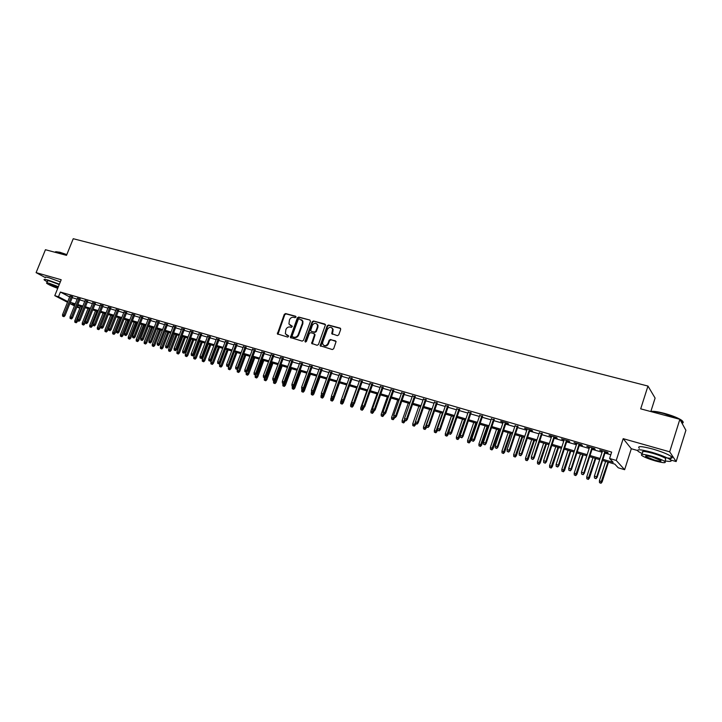 <?xml version="1.0" encoding="UTF-8"?>
<svg xmlns="http://www.w3.org/2000/svg" width="722" height="722" viewBox="0 0 722 722"><rect width="100%" height="100%" fill="white"/><g stroke="black" fill="none" stroke-linecap="round" stroke-linejoin="round"><path stroke-width="1.08" d="M295.948 317.12L295.56 316.218L285.605 313.556L284.287 314.35L277.365 333.898L287.825 337.12L288.746 335.983L285.343 333.79L285.894 329.548C286.824 327.571 288.24 326.732 290.136 327.03L291.426 327.382L292.356 326.272L288.908 323.998L289.486 319.855C290.415 317.888 291.823 317.039 293.719 317.328L295.018 317.68L295.948 317.12M337.354 335.658L338.735 334.855L340.694 329.449L340.098 328.113L328.528 325.026L327.165 325.83L320.153 345.721L332.31 349.538L333.69 348.744L336.109 341.524L330.505 339.484L329.133 340.288L327.959 343.519C326.082 346.244 324.313 346.407 322.653 344.015L322.734 342.075L327.337 329.458C329.295 326.687 331.073 326.561 332.68 329.088L331.759 333.645L337.354 335.658M679.862 419.32L685.9 430.294L676.144 461.566L669.682 451.819L679.862 419.32L640.694 408.851L647.968 386.062L73.238 238.72L66.514 255.353L45.441 249.722L36.1 272.636L61.199 279.739L54.773 295.659L58.491 296.751L60.386 292.049L611.651 452.098L609.603 458.488L616.227 460.437L624.629 469.688L618.231 467.793L614.81 464.111L602.572 460.492M669.682 451.819L623.194 438.669L616.227 460.437M310.469 321.353L309.9 320.054L298.691 317.057L297.365 317.842L290.406 337.508L302.157 341.118L303.502 340.333L310.469 321.353M313.492 321.01L325.505 324.683L318.474 344.502L317.111 345.296L311.642 343.374L314.494 334.864L313.917 333.537L310.695 332.652L309.35 333.447L306.399 341.488L305.045 341.668L305.054 341.118L312.148 321.804L313.492 321.01L324.882 324.052M36.1 272.636L44.963 277.401M72.471 297.004L69.926 296.264M79.998 299.197L77.444 298.457M87.588 301.408L85.025 300.659M95.25 303.637L92.678 302.888M102.975 305.893L100.403 305.144M110.782 308.159L108.201 307.41M118.652 310.451L116.061 309.702M126.594 312.77L124.004 312.012M134.617 315.099L132.018 314.341M142.703 317.454L140.104 316.696M150.871 319.837L148.263 319.079M159.12 322.238L156.503 321.47M167.441 324.656L164.815 323.898M175.843 327.102L173.208 326.344M184.327 329.575L181.682 328.808M192.882 332.066L190.238 331.299M201.528 334.584L198.875 333.817M210.255 337.129L207.602 336.353M219.073 339.692L216.401 338.916M227.962 342.282L225.3 341.506M236.951 344.899L234.28 344.123M246.022 347.544L243.341 346.759M255.191 350.215L252.501 349.43M264.442 352.905L261.752 352.119M273.791 355.63L271.093 354.845M283.232 358.374L280.524 357.589M292.771 361.153L290.054 360.359M302.401 363.96L299.675 363.166M312.13 366.794L309.404 366M321.958 369.655L319.232 368.861M331.894 372.543L329.151 371.749M341.93 375.467L339.178 374.664M352.065 378.418L349.313 377.615M362.309 381.406L359.556 380.602M372.66 384.42L369.899 383.617M383.129 387.461L380.359 386.658M393.698 390.539L390.927 389.736M404.383 393.652L401.603 392.84M415.186 396.802L412.397 395.99M426.106 399.979L423.309 399.167M437.144 403.192L434.337 402.38M448.299 406.441L445.492 405.62M459.58 409.726L456.764 408.905M470.979 413.047L468.163 412.226M482.513 416.404L479.679 415.583M494.164 419.798L491.339 418.977M505.96 423.227L508.586 423.995L507.756 423.291L500.635 421.215L503.117 422.406M517.882 426.702L515.039 425.872M529.939 430.213L532.61 430.989L531.834 430.294L524.56 428.182L527.087 429.382M542.132 433.76L539.28 432.929M554.469 437.351L557.194 438.146L556.472 437.469L549.027 435.294L551.608 436.521M566.941 440.989L569.703 441.792L569.008 441.115L561.472 438.922L564.081 440.149M579.567 444.662L582.347 445.474L581.688 444.797L574.062 442.586L576.697 443.831M592.338 448.38L595.145 449.201L594.513 448.533L586.796 446.286L589.459 447.541M60.386 292.049L69.646 296.95M72.2 297.69L77.164 299.143M79.718 299.883L84.754 301.354M87.308 302.103L92.407 303.583M94.97 304.332L100.123 305.839M102.704 306.588L107.921 308.113M110.502 308.863L115.791 310.406M118.372 311.155L123.724 312.716M126.314 313.474L131.738 315.054M134.337 315.812L139.824 317.418M142.424 318.176L147.983 319.792M150.591 320.559L156.223 322.192M158.84 322.96L164.535 324.62M167.161 325.387L172.928 327.066M175.563 327.833L181.403 329.539M184.038 330.306L189.958 332.039M192.603 332.806L198.595 334.557M201.248 335.324L207.313 337.102M209.976 337.869L216.122 339.665M218.784 340.441L225.011 342.255M227.683 343.04L233.991 344.881M236.672 345.657L243.061 347.526M245.742 348.302L252.213 350.188M254.902 350.973L261.463 352.887M264.162 353.672L270.804 355.612M273.503 356.397L280.235 358.365M282.943 359.15L289.766 361.144M292.482 361.939L299.395 363.951M302.112 364.745L309.115 366.785M311.841 367.579L318.943 369.655M321.669 370.449L328.862 372.543M331.606 373.346L338.889 375.467M341.641 376.27L349.024 378.427M351.776 379.23L359.267 381.415M362.02 382.218L369.61 384.429M372.372 385.232L380.061 387.479M382.831 388.283L390.629 390.557M393.409 391.369L401.315 393.671M404.094 394.483L412.109 396.82M414.897 397.632L423.02 400.006M425.809 400.818L434.048 403.219M436.846 404.04L445.194 406.468M448.001 407.289L456.466 409.762M459.282 410.583L467.865 413.083M470.681 413.905L479.39 416.441M482.215 417.271L491.041 419.843M493.875 420.664L502.828 423.282M505.662 424.103L514.741 426.756M517.584 427.586L526.789 430.267M529.641 431.097L538.982 433.823M541.834 434.653L551.31 437.424M554.171 438.254L563.783 441.061M566.653 441.891L576.4 444.734M579.27 445.573L589.161 448.461M592.04 449.301L602.076 452.225M604.964 453.064L610.794 454.77M605.253 452.143L608.095 452.974L607.491 452.306L599.684 450.041L602.374 451.304M650.856 411.459L655.107 398.084L647.968 386.062M623.194 438.669L631.308 448.732L637.418 450.474M670.702 460.004L676.144 461.566M631.308 448.732L624.629 469.688M79.853 308.15L76.821 307.13M602.942 459.327L613.186 462.351L609.603 458.488M70.332 302.347L75.296 303.809M77.85 304.567L82.877 306.047M85.44 306.805L90.53 308.303M93.093 309.061L98.246 310.577M100.818 311.335L106.035 312.87M108.616 313.637L113.895 315.189M116.486 315.947L121.828 317.527M124.428 318.294L129.843 319.891M132.442 320.658L137.92 322.274M140.528 323.041L146.079 324.674M148.687 325.442L154.309 327.102M156.927 327.869L162.621 329.548M165.248 330.324L171.015 332.021M173.65 332.797L179.489 334.521M182.125 335.297L188.036 337.039M190.68 337.824L196.673 339.584M199.326 340.369L205.391 342.156M208.044 342.941L214.19 344.746M216.853 345.531L223.08 347.372M225.751 348.157L232.06 350.017M234.731 350.802L241.121 352.688M243.801 353.473L250.272 355.386M252.962 356.181L259.514 358.112M262.212 358.906L268.855 360.865M271.553 361.659L278.286 363.644M280.993 364.439L287.807 366.451M290.524 367.245L297.437 369.285M300.153 370.088L307.157 372.146M309.882 372.949L316.976 375.043M319.711 375.846L326.895 377.967M329.638 378.779L336.921 380.927M339.665 381.73L347.056 383.905M349.8 384.718L357.291 386.929M360.043 387.741L367.633 389.97M370.395 390.792L378.084 393.057M380.855 393.869L388.653 396.17M391.423 396.992L399.329 399.32M402.109 400.132L410.114 402.497M412.903 403.318L421.025 405.71M423.823 406.54L432.054 408.959M434.852 409.789L443.2 412.244M446.006 413.074L454.472 415.565M457.288 416.395L465.871 418.931M468.686 419.762L477.386 422.325M480.211 423.155L489.038 425.754M491.872 426.594L500.824 429.229M503.658 430.068L512.737 432.74M515.58 433.579L524.786 436.296M527.638 437.135L536.969 439.888M539.83 440.727L549.298 443.516M552.159 444.364L561.77 447.198M564.64 448.037L574.387 450.916M577.257 451.755L587.148 454.67M590.027 455.519L600.063 458.479M58.491 296.751L67.778 301.597M74.456 305.902L69.863 303.511M67.507 302.283L54.773 295.659M74.953 304.675L72.047 303.818L74.727 305.216M77.092 306.453L79.943 307.933M599.693 459.643L589.648 456.674M586.778 455.826L576.887 452.902M574.017 452.053L564.261 449.174M561.4 448.335L551.788 445.492M548.928 444.653L539.451 441.855M536.599 441.007L527.259 438.254M524.416 437.406L515.21 434.689M512.367 433.85L503.288 431.169M500.445 430.33L491.502 427.686M488.668 426.855L479.841 424.247M477.016 423.417L468.316 420.845M465.5 420.014L456.918 417.478M454.102 416.648L445.636 414.148M442.83 413.318L434.482 410.854M431.684 410.024L423.453 407.596M420.655 406.766L412.542 404.374M409.753 403.544L401.739 401.179M398.959 400.358L391.062 398.03M388.283 397.208L380.485 394.907M377.714 394.086L370.025 391.82M367.263 390.999L359.682 388.761M356.921 387.949L349.439 385.738M346.686 384.925L339.304 382.741M336.56 381.938L329.277 379.781M326.534 378.978L319.341 376.848M316.615 376.045L309.521 373.951M306.796 373.148L299.792 371.072M297.076 370.269L290.163 368.229M287.446 367.435L280.632 365.413M277.925 364.619L271.192 362.634M268.494 361.83L261.851 359.872M259.153 359.078L252.601 357.137M249.911 356.343L243.44 354.439M240.76 353.645L234.37 351.758M231.699 350.964L225.39 349.105M222.719 348.32L216.501 346.479M213.838 345.694L207.692 343.88M205.03 343.094L198.965 341.298M196.321 340.522L190.328 338.753M187.684 337.968L181.773 336.226M179.128 335.441L173.289 333.717M170.663 332.941L164.896 331.236M162.269 330.468L156.575 328.781M153.957 328.014L148.335 326.353M145.727 325.577L140.176 323.943M137.568 323.167L132.09 321.552M129.491 320.785L124.076 319.187M121.486 318.42L116.134 316.841M113.544 316.074L108.264 314.512M105.683 313.754L100.466 312.211M97.894 311.453L92.741 309.937M90.178 309.178L85.088 307.671M82.534 306.913L77.498 305.433M290.118 325.351L290.677 325.568M292.338 326.227L291.165 325.911M286.571 335.098L287.076 335.288M288.728 335.947L287.573 335.622M295.939 316.534L286.102 313.908L284.784 314.693L277.943 334.358M309.9 320.054L299.179 317.4L297.852 318.194L290.993 338.004M299.188 318.799L298.258 319.35L292.148 335.892L292.536 336.813L293.908 337.192C295.821 337.499 297.247 336.66 298.177 334.674L302.365 323.33L302.419 320.902L299.188 318.799M301.661 319.756L302.906 321.245L302.852 323.673L298.673 335.008C297.735 336.993 296.309 337.833 294.405 337.526L293.033 337.147M314.395 333.88L314.972 335.198L312.247 343.934M313.971 321.353L312.626 322.156L305.568 342.066M317.427 326.84L317.509 324.927C315.875 322.581 314.133 322.761 312.283 325.46L310.64 330.613L311.714 331.515L314.458 332.057L315.812 331.263L317.427 326.84L317.906 327.192L317.987 325.279L316.868 323.88M317.906 327.192L316.29 331.606L314.936 332.4L311.714 331.515M332.003 327.887L333.149 329.44L332.364 334.295M323.835 345.468C325.703 346.569 327.228 346.037 328.429 343.852L327.959 343.519M335.468 340.847L330.974 339.827L329.602 340.622L328.429 343.852M340.603 328.474L328.997 325.369L327.635 326.173L320.758 346.316M74.844 322.238L76.189 322.77L74.844 322.238L74.79 320.821L77.209 321.777L77.651 320.649M75.584 322.463L81.911 306.733M74.79 320.821L80.575 306.336M77.209 321.777L76.189 322.77M63.328 316.344L62.579 316.119L63.951 316.66L63.328 316.344L63.87 315.09L62.525 314.684L70.052 295.939M71.406 296.327L63.87 315.09L64.989 315.649L72.606 296.679M63.951 316.66L64.989 315.649M62.525 314.684L62.579 316.119M55.648 251.77L59.709 252.204L66.821 254.595M66.722 254.83L59.421 252.366C56.614 251.635 55.206 251.554 55.197 252.113M59.403 284.197L48.175 280.1C44.764 279.161 43.464 279.125 44.286 280.001L47.273 281.86M60.332 281.896L49.105 277.799C45.694 276.86 44.403 276.833 45.215 277.717M46.876 282.843L47.544 281.192C46.957 280.56 47.887 280.587 50.35 281.264L59.249 284.576M58.392 286.688L49.493 283.385C47.029 282.699 46.1 282.672 46.695 283.295C48.545 284.658 52.219 286.345 57.724 288.349M58.247 287.049L51.479 284.441L49.665 284.378L57.859 288.006M650.666 411.522C652.878 410.962 657.381 411.558 664.168 413.309C671.279 415.267 676.794 417.379 680.693 419.635C683.22 421.224 683.626 422.226 681.911 422.632M679.303 419.175L663.987 413.598C657.95 412.027 653.609 411.359 650.955 411.594M665.061 460.889C670.648 461.845 672.399 461.448 670.314 459.688C666.83 457.378 660.648 454.905 651.786 452.279C640.432 449.283 635.938 449.021 638.302 451.485L642.399 453.741M667.272 457.938C671.929 458.596 673.274 458.109 671.316 456.484C667.841 454.147 661.659 451.674 652.796 449.057C641.443 446.088 636.948 445.853 639.304 448.335M642.751 452.64C641.055 450.862 644.295 451.06 652.471 453.217C658.852 455.113 663.292 456.891 665.792 458.551L665.413 459.779M651.542 456.169C643.365 453.994 640.125 453.786 641.831 455.546C644.304 457.179 648.717 458.948 655.044 460.844C663.265 463.055 666.541 463.271 664.872 461.493C662.363 459.842 657.923 458.073 651.542 456.169M654.43 460.031C659.727 461.448 661.83 461.584 660.756 460.446L652.174 457.017C646.903 455.609 644.809 455.474 645.901 456.611L654.43 460.031M681.983 423.173C683.517 422.911 683.653 422.217 682.38 421.106L679.971 419.527M82.281 324.512L83.626 325.044L82.281 324.512L82.227 323.095L84.654 324.043L85.277 322.472M83.03 324.747L89.375 308.935M82.227 323.095L88.03 308.538M84.654 324.043L83.626 325.044M89.79 326.813L91.134 327.337L89.79 326.813L89.736 325.378L92.163 326.335L92.967 324.304M90.539 327.039L96.901 311.164M89.736 325.378L95.539 310.758M92.163 326.335L91.134 327.337M97.362 329.124L98.715 329.656L97.362 329.124L97.299 327.689L99.735 328.645L105.638 313.736M98.12 329.358L104.491 313.402M97.299 327.689L103.12 312.996M99.735 328.645L98.715 329.656M104.997 331.461L106.36 331.994L104.997 331.461L104.943 330.017L107.379 330.983L113.291 316.001M105.764 331.696L112.154 315.667M104.943 330.017L110.773 315.252M107.379 330.983L106.36 331.994M70.837 318.637L70.088 318.402L71.46 318.943L70.837 318.637L71.388 317.373L70.034 316.958L77.57 298.123M78.933 298.52L71.388 317.373L72.498 317.933L80.124 298.863M71.46 318.943L72.498 317.933M70.034 316.958L70.088 318.402M78.418 320.938L77.66 320.712L79.032 321.254L78.418 320.938L78.969 319.675L77.597 319.259L85.16 300.334M86.532 300.731L78.969 319.675L80.079 320.234L87.723 301.074M79.032 321.254L80.079 320.234M77.597 319.259L77.66 320.712M86.062 323.266L85.295 323.032L86.676 323.573L86.062 323.266L86.622 321.994L85.241 321.579L92.813 302.554M94.203 302.96L86.622 321.994L87.723 322.553L95.385 303.303M86.676 323.573L87.723 322.553M85.241 321.579L85.295 323.032M93.779 325.613L93.012 325.378L94.392 325.929L93.779 325.613L94.347 324.34L92.948 323.916L100.538 304.801M101.937 305.207L94.347 324.34L95.439 324.9L103.111 305.55M94.392 325.929L95.439 324.9M92.948 323.916L93.012 325.378M112.704 333.817L114.067 334.349L112.704 333.817L112.65 332.373L115.096 333.329L121.016 318.285M113.48 334.051L119.888 317.951M112.65 332.373L118.489 317.536M115.096 333.329L114.067 334.349M101.567 327.987L100.791 327.752L102.172 328.293L101.567 327.987L102.136 326.705L100.728 326.272L108.336 307.076M109.744 307.482L102.136 326.705L103.228 327.256L110.908 307.825M102.172 328.293L103.228 327.256M100.728 326.272L100.791 327.752M120.484 336.199L121.847 336.732L120.484 336.199L120.43 334.737L122.884 335.703L128.814 320.586M121.269 336.434L127.686 320.252M120.43 334.737L126.278 319.837M122.884 335.703L121.847 336.732M109.428 330.378L108.643 330.144L110.033 330.685L109.428 330.378L110.006 329.088L108.58 328.663L116.197 309.359M117.623 309.774L110.006 329.088L111.08 329.647L118.787 310.117M110.033 330.685L111.08 329.647M108.58 328.663L108.643 330.144M128.335 338.6L129.698 339.132L128.335 338.6L128.272 337.129L130.736 338.104L136.675 322.905M129.121 338.835L135.565 322.581M128.272 337.129L134.139 322.156M130.736 338.104L129.698 339.132M117.361 332.797L116.567 332.553L117.957 333.104L117.361 332.797L117.939 331.497L116.504 331.064L124.139 311.669M125.574 312.094L117.939 331.497L119.013 332.057L126.729 312.427M117.957 333.104L119.013 332.057M116.504 331.064L116.567 332.553M136.25 341.019L137.622 341.56L136.25 341.019L136.196 339.548L138.66 340.522L144.617 325.252M137.054 341.262L143.507 324.927M136.196 339.548L142.072 324.503M138.66 340.522L137.622 341.56M125.366 335.234L124.563 334.99L125.962 335.54L125.366 335.234L125.953 333.934L124.5 333.492L132.144 314.007M133.597 314.422L125.953 333.934L127.018 334.485L134.743 314.756M125.962 335.54L127.018 334.485M124.5 333.492L124.563 334.99M144.247 343.464L145.618 344.006L144.247 343.464L144.192 341.984L146.656 342.959L152.622 327.617M145.05 343.708L151.521 327.292M144.192 341.984L150.077 326.858M146.656 342.959L145.618 344.006M133.444 337.688L132.64 337.445L134.039 337.995L133.444 337.688L134.039 336.389L132.577 335.938L140.23 316.353M141.702 316.777L134.039 336.389L135.095 336.939L142.839 317.111M134.039 337.995L135.095 336.939M132.577 335.938L132.64 337.445M152.315 345.928L153.687 346.47L152.315 345.928L152.252 344.448L154.734 345.423L160.708 329.999M153.127 346.172L159.607 329.683M152.252 344.448L158.145 329.25M154.734 345.423L153.687 346.47M141.602 340.17L140.781 339.927L142.189 340.477L141.602 340.17L142.198 338.862L140.727 338.41L148.398 318.727M149.869 319.16L142.198 338.862L143.254 339.412L151.006 319.494M142.189 340.477L143.254 339.412M140.727 338.41L140.781 339.927M160.455 348.419L161.836 348.961L160.455 348.419L160.392 346.93L162.874 347.905L168.867 332.409M161.277 348.672L167.775 332.093M160.392 346.93L166.304 331.651M162.874 347.905L161.836 348.961M149.833 342.679L149.012 342.427L150.42 342.986L149.833 342.679L150.438 341.362L148.949 340.91L156.638 321.128M158.127 321.561L150.438 341.362L151.485 341.912L159.255 321.886M150.42 342.986L151.485 341.912M148.949 340.91L149.012 342.427M168.668 350.928L170.058 351.479L168.668 350.928L168.614 349.43L171.105 350.414L177.098 334.846M169.499 351.181L176.015 334.521M168.614 349.43L174.525 334.087M171.105 350.414L170.058 351.479M158.145 345.206L157.315 344.954L158.723 345.513L158.145 345.206L158.75 343.889L157.252 343.428L164.95 323.546M166.457 323.988L158.75 343.889L159.788 344.43L167.576 324.313M158.723 345.513L159.788 344.43M157.252 343.428L157.315 344.954M166.538 347.76L165.69 347.508L167.107 348.067L166.538 347.76L167.152 346.434L165.636 345.973L173.343 325.992M174.868 326.434L167.152 346.434L168.181 346.984L175.978 326.759M167.107 348.067L168.181 346.984M165.636 345.973L165.69 347.508M175.004 350.341L174.155 350.08L175.572 350.639L175.004 350.341L175.626 349.006L174.092 348.546L181.818 328.456M183.352 328.898L175.626 349.006L176.646 349.556L184.462 329.223M175.572 350.639L176.646 349.556M174.092 348.546L174.155 350.08M176.962 353.464L178.352 354.015L176.962 353.464L176.908 351.966L179.399 352.95L185.41 337.3M177.802 353.717L184.336 336.975M176.908 351.966L182.828 336.533M179.399 352.95L178.352 354.015M185.337 356.027L186.727 356.578L185.337 356.027L185.274 354.511L187.774 355.504L193.794 339.773M186.177 356.28L192.729 339.457M185.274 354.511L191.213 339.015M187.774 355.504L186.727 356.578M193.785 358.608L195.184 359.159L193.785 358.608L193.722 357.092L196.231 358.085L202.259 342.273M194.633 358.87L201.203 341.957M193.722 357.092L199.669 341.506M196.231 358.085L195.184 359.159M183.559 352.941L182.702 352.679L184.119 353.238L183.559 352.941L184.182 351.605L182.639 351.136L190.373 330.947M191.926 331.398L184.182 351.605L185.193 352.146L193.018 331.714M184.119 353.238L185.193 352.146M182.639 351.136L182.702 352.679M202.322 361.217L203.712 361.767L202.322 361.217L202.259 359.691L204.768 360.684L210.806 344.8M203.18 361.478L209.759 344.484M202.259 359.691L208.216 344.033M204.768 360.684L203.712 361.767M192.187 355.567L191.321 355.305L192.747 355.865L192.187 355.567L192.819 354.222L191.258 353.753L199.01 333.456M200.581 333.916L192.819 354.222L193.821 354.773L201.664 334.232M192.747 355.865L193.821 354.773M191.258 353.753L191.321 355.305M210.932 363.852L212.331 364.402L210.932 363.852L210.869 362.318L213.387 363.319L219.434 347.345M211.799 364.114L218.396 347.038M210.869 362.318L216.835 346.578M213.387 363.319L212.331 364.402M200.906 358.22L200.03 357.959L201.465 358.518L200.906 358.22L201.546 356.876L199.967 356.397L207.737 335.992M209.317 336.452L201.546 356.876L202.539 357.417L210.391 336.768M201.465 358.518L202.539 357.417M199.967 356.397L200.03 357.959M219.623 366.514L221.031 367.065L219.623 366.514L219.56 364.971L222.087 365.973L228.143 349.917M220.499 366.776L227.114 349.61M219.56 364.971L225.535 349.15M222.087 365.973L221.031 367.065M209.714 360.901L208.829 360.63L210.255 361.199L209.714 360.901L210.355 359.547L208.757 359.06L216.546 338.555M218.134 339.024L210.355 359.547L211.338 360.088L219.208 339.331M210.255 361.199L211.338 360.088M208.757 359.06L208.829 360.63M228.405 369.195L229.804 369.754L228.405 369.195L228.332 367.642L230.869 368.653L236.933 352.517M229.28 369.465L235.913 352.21M228.332 367.642L229.109 365.603M230.869 368.653L229.804 369.754M218.595 363.608L217.701 363.337L219.145 363.906L218.595 363.608L219.244 362.245L217.638 361.758L225.435 341.145M227.042 341.614L219.244 362.245L220.228 362.787L228.107 341.921M219.145 363.906L220.228 362.787M217.638 361.758L217.701 363.337M237.267 371.902L238.675 372.462L237.267 371.902L237.195 370.35L239.74 371.352L245.814 355.134M238.152 372.173L244.803 354.836M237.195 370.35L237.809 368.725M239.74 371.352L238.675 372.462M227.574 366.334L226.672 366.063L228.107 366.632L227.574 366.334L228.233 364.971L226.609 364.484L234.415 343.762M236.04 344.232L228.233 364.971L229.199 365.512L237.087 344.538M228.107 366.632L229.199 365.512M226.609 364.484L226.672 366.063M246.211 374.637L247.628 375.196L246.211 374.637L246.148 373.075L248.693 374.086L254.776 357.778M247.114 374.917L253.774 357.489M246.148 373.075L246.59 371.893M248.693 374.086L247.628 375.196M236.635 369.095L235.724 368.816L237.168 369.393L236.635 369.095L237.303 367.724L235.661 367.227L243.476 346.398M245.119 346.876L237.303 367.724L238.26 368.256L246.166 347.174M237.168 369.393L238.26 368.256M235.661 367.227L235.724 368.816M255.245 377.398L256.662 377.967L255.245 377.398L255.182 375.828L257.727 376.848L263.828 360.458M256.157 377.678L262.835 360.161M255.182 375.828L255.498 374.971M257.727 376.848L256.662 377.967M245.796 371.884L244.875 371.604L246.319 372.173L245.796 371.884L246.464 370.503L244.803 370.007L252.637 349.06M254.297 349.547L246.464 370.503L247.411 371.036L255.326 349.845M246.319 372.173L247.411 371.036M244.803 370.007L244.875 371.604M264.369 380.196L265.795 380.756L264.369 380.196L264.306 378.617L266.86 379.628L272.97 363.157M265.29 380.476L271.977 362.859M264.306 378.617L264.622 377.75M266.86 379.628L265.795 380.756M273.584 383.012L275.01 383.572L273.584 383.012L273.521 381.424L276.084 382.443L282.194 365.883M274.513 383.292L281.219 365.594M273.521 381.424L273.837 380.557M276.084 382.443L275.01 383.572M282.889 385.855L284.315 386.423L282.889 385.855L282.825 384.257L285.389 385.286L291.517 368.635M283.827 386.144L290.551 368.346M282.825 384.257L283.141 383.391M285.389 385.286L284.315 386.423M255.037 374.691L254.108 374.411L255.561 374.989L255.037 374.691L255.714 373.31L254.045 372.805L261.887 351.749M263.557 352.237L255.714 373.31L256.653 373.843L264.586 352.535M255.561 374.989L256.653 373.843M254.045 372.805L254.108 374.411M264.378 377.534L263.44 377.254L264.893 377.832L264.378 377.534L265.055 376.153L263.368 375.639L271.228 354.466M272.916 354.962L265.055 376.153L265.985 376.676L273.927 355.26M264.893 377.832L265.985 376.676M263.368 375.639L263.44 377.254M273.809 380.404L272.862 380.124L274.315 380.702L273.809 380.404L274.495 379.014L272.79 378.499L280.659 357.219M282.374 357.715L274.495 379.014L275.416 379.537L283.367 358.004M274.315 380.702L275.416 379.537M272.79 378.499L272.862 380.124M292.284 388.725L293.719 389.293L292.284 388.725L292.22 387.127L294.793 388.147L300.93 371.415M293.231 389.014L299.973 371.126M292.22 387.127L292.545 386.252M294.793 388.147L293.719 389.293M283.331 383.31L282.374 383.021L283.836 383.599L283.331 383.31L284.035 381.911L282.311 381.387L290.19 359.989M291.914 360.486L284.035 381.911L284.937 382.434L292.906 360.774M283.836 383.599L284.937 382.434M282.311 381.387L282.374 383.021M301.778 391.631L303.213 392.199L301.778 391.631L301.706 390.024L304.287 391.044L310.433 374.222M302.735 391.92L304.224 388.355M301.706 390.024L302.049 389.095M304.287 391.044L303.213 392.199M305.045 341.668L305.505 342.057M292.961 386.234L291.995 385.945L293.457 386.523L292.961 386.234L293.664 384.835L291.923 384.303L299.82 362.787M301.561 363.292L293.664 384.835L294.558 385.358L302.536 363.581M293.457 386.523L294.558 385.358M291.923 384.303L291.995 385.945M311.363 394.564L312.807 395.133L311.363 394.564L311.299 392.939L313.88 393.977L320.036 377.055M312.328 394.853L313.655 391.757M311.299 392.939L311.651 391.965M313.88 393.977L312.807 395.133M320.478 345.188L320.225 345.883M302.68 389.194L301.706 388.896L303.177 389.483L302.68 389.194L303.393 387.786L301.634 387.254L309.539 365.621M311.299 366.126L303.393 387.786L304.278 388.31L312.274 366.415M303.177 389.483L304.278 388.31M301.634 387.254L301.706 388.896M321.046 397.524L322.49 398.093L321.046 397.524L320.983 395.9L323.573 396.929L329.728 379.916M322.021 397.822L323.176 395.205M320.983 395.9L321.425 394.672M323.573 396.929L322.49 398.093M340.098 328.113L340.567 328.429M312.509 392.19L311.516 391.884L312.987 392.47L312.509 392.19L313.222 390.764L311.453 390.232L319.368 368.473M321.146 368.996L313.222 390.764L314.097 391.288L322.102 369.276M312.987 392.47L314.097 391.288M311.453 390.232L311.516 391.884M330.829 400.511L332.273 401.089L330.829 400.511L330.757 398.878L333.356 399.916L339.53 382.813M331.813 400.818L332.86 398.517M330.757 398.878L331.416 397.073M333.356 399.916L332.273 401.089M340.712 403.535L342.156 404.112L340.712 403.535L340.64 401.892L343.248 402.93L344.132 400.448M341.705 403.842L342.751 401.531M340.64 401.892L341.506 399.483M343.248 402.93L342.156 404.112M350.693 406.585L352.146 407.163L350.693 406.585L350.621 404.934L353.229 405.981L353.924 404.04M351.695 406.892L352.76 404.582M350.621 404.934L356.722 387.885M353.229 405.981L352.146 407.163M322.427 395.205L321.434 394.907L322.905 395.494L322.427 395.205L323.158 393.779L321.362 393.237L329.295 371.361M331.091 371.884L323.158 393.779L324.016 394.302L332.03 372.164M322.905 395.494L324.016 394.302M321.362 393.237L321.434 394.907M332.463 398.255L331.452 397.948L332.932 398.544L332.463 398.255L333.194 396.829L331.38 396.279L339.322 374.285M341.136 374.808L333.194 396.829L334.042 397.344L342.066 375.079M332.932 398.544L334.042 397.344M331.38 396.279L331.452 397.948M342.589 401.342L341.578 401.035L343.058 401.622L342.589 401.342L343.338 399.907L341.497 399.347L349.457 377.227M351.289 377.768L343.338 399.907L344.168 400.421L352.21 378.03M343.058 401.622L344.168 400.421M341.497 399.347L341.578 401.035M360.783 409.672L362.236 410.249L360.783 409.672L360.711 408.011L363.328 409.058L363.816 407.686M361.794 409.979L362.859 407.65M360.711 408.011L366.821 390.873M363.328 409.058L362.236 410.249M352.832 404.455L351.804 404.149L353.284 404.744L352.832 404.455L353.581 403.02L351.731 402.452L359.691 380.214M361.551 380.747L353.581 403.02L354.403 403.526L362.453 381.008M353.284 404.744L354.403 403.526M351.731 402.452L351.804 404.149M370.973 412.785L372.426 413.372L370.973 412.785L370.9 411.116L373.518 412.172L373.924 411.026M371.992 413.101L373.066 410.764M370.9 411.116L377.019 393.878M373.518 412.172L372.426 413.372M363.175 407.605L362.137 407.289L363.626 407.885L363.175 407.605L363.933 406.161L362.065 405.593L370.043 383.22M371.911 383.761L363.933 406.161L364.745 406.666L372.805 384.023M363.626 407.885L364.745 406.666M362.065 405.593L362.137 407.289M381.27 415.935L382.723 416.522L381.27 415.935L381.189 414.257L383.824 415.312L384.23 414.157M382.299 416.251L383.4 413.85M381.189 414.257L387.317 396.929M383.824 415.312L382.723 416.522M373.635 410.791L372.588 410.475L374.077 411.071L373.635 410.791L374.402 409.338L372.507 408.76L380.494 386.261M382.389 386.812L374.402 409.338L375.196 409.834L383.265 387.073M374.077 411.071L375.196 409.834M372.507 408.76L372.588 410.475M391.667 419.121L393.138 419.708L391.667 419.121L391.595 417.433L394.23 418.489L394.636 417.325M392.714 419.437L393.851 416.955M391.595 417.433L397.732 399.997M394.23 418.489L393.138 419.708M384.203 414.004L383.147 413.688L384.636 414.284L384.203 414.004L384.979 412.542L383.066 411.964L391.062 389.338M392.976 389.898L384.979 412.542L385.756 413.047L393.842 390.142M384.636 414.284L385.756 413.047M383.066 411.964L383.147 413.688M402.181 422.334L403.652 422.921L402.181 422.334L402.109 420.637L404.744 421.693L405.159 420.529M403.246 422.659L404.573 419.617M402.109 420.637L408.255 403.102M404.744 421.693L403.652 422.921M394.889 417.262L393.815 416.928L395.313 417.533L394.889 417.262L395.674 415.791L393.734 415.204L401.739 392.443M403.679 393.012L395.674 415.791L396.432 416.287L404.528 393.255M395.313 417.533L396.432 416.287M393.734 415.204L393.815 416.928M412.813 425.583L414.275 426.17L412.813 425.583L412.731 423.877L415.376 424.933L415.8 423.733M413.877 425.908L415.439 422.208M412.731 423.877L418.886 406.242M415.376 424.933L414.275 426.17M405.683 420.547L404.6 420.213L406.098 420.818L405.683 420.547L406.477 419.067L404.519 418.48L412.542 395.584M414.491 396.152L406.477 419.067L407.226 419.563L415.33 396.396M406.098 420.818L407.226 419.563M404.519 418.48L404.6 420.213M423.543 428.868L425.023 429.455L423.543 428.868L423.471 427.153L426.124 428.218L426.567 426.919M424.626 429.193L431.575 409.997M423.471 427.153L429.626 409.419M426.124 428.218L425.023 429.455M416.603 423.868L415.502 423.534L417.009 424.139L416.603 423.868L417.397 422.388L415.421 421.783L423.453 398.761M425.429 399.338L417.397 422.388L418.137 422.875L426.242 399.573M417.009 424.139L418.137 422.875M415.421 421.783L415.502 423.534M434.4 432.18L435.871 432.776L434.4 432.18L434.319 430.456L436.981 431.53L437.64 429.617M435.492 432.514L442.451 413.21M434.319 430.456L440.483 412.623M436.981 431.53L435.871 432.776M427.632 427.225L426.522 426.892L428.029 427.496L428.444 425.736L426.44 425.132L434.482 401.973M436.476 402.551L428.444 425.736L429.157 426.224L437.279 402.786M428.029 427.496L429.157 426.224M426.44 425.132L426.522 426.892M445.366 435.537L446.846 436.133L445.366 435.537L445.293 433.805L447.956 434.879L448.867 432.225M446.467 435.871L453.443 416.45M445.293 433.805L451.458 415.863M447.956 434.879L446.846 436.133M438.786 430.619L437.667 430.276L439.175 430.89L439.608 429.121L437.586 428.516L445.627 405.213M447.649 405.8L439.608 429.121L440.312 429.608L448.434 406.035M439.175 430.89L440.312 429.608M437.586 428.516L437.667 430.276M456.457 438.922L457.938 439.527L456.457 438.922L456.376 437.18L459.048 438.254L465.302 419.951M457.567 439.265L464.562 419.735M456.376 437.18L462.549 419.139M459.048 438.254L457.938 439.527M450.068 434.048L448.931 433.705L450.447 434.319L450.889 432.55L448.849 431.927L456.9 408.499M458.948 409.085L450.889 432.55L451.575 433.029L459.715 409.311M450.447 434.319L451.575 433.029M448.849 431.927L448.931 433.705M467.666 442.351L469.147 442.947L467.666 442.351L467.585 440.6L470.257 441.674L476.52 423.263M468.786 442.694L475.798 423.056M467.585 440.6L473.767 422.451M470.257 441.674L469.147 442.947M461.466 437.523L460.32 437.171L461.836 437.785L462.306 436.016L460.239 435.384L468.298 411.811M470.365 412.415L462.306 436.016L462.973 436.494L471.123 412.632M461.836 437.785L462.973 436.494M460.239 435.384L460.32 437.171M478.993 445.817L480.482 446.422L478.993 445.817L478.912 444.057L481.592 445.14L487.864 426.612M480.13 446.169L487.151 426.404M478.912 444.057L485.103 425.8M481.592 445.14L480.482 446.422M472.991 441.034L471.836 440.682L473.361 441.295L473.84 439.517L471.755 438.886L479.823 415.159M481.908 415.773L473.84 439.517L474.498 439.987L482.648 415.989M473.361 441.295L474.498 439.987M471.755 438.886L471.836 440.682M490.446 449.319L491.944 449.923L490.446 449.319L490.364 447.55L493.054 448.633L499.326 430.005M491.601 449.671L498.64 429.798M490.364 447.55L496.565 429.184M493.054 448.633L491.944 449.923M484.652 444.581L483.478 444.22L485.013 444.842L485.509 443.055L483.397 442.415L491.474 418.552M493.586 419.166L485.509 443.055L486.15 443.525L494.308 419.374M485.013 444.842L486.15 443.525M483.397 442.415L483.478 444.22M502.025 452.865L503.523 453.461L502.025 452.865L501.943 451.079L504.633 452.171L510.923 433.426M503.189 453.217L510.246 433.227M501.943 451.079L508.144 432.604M504.633 452.171L503.523 453.461M496.447 448.172L495.256 447.811L496.79 448.425L497.314 446.638L495.175 445.988L503.261 421.982M505.4 422.605L497.314 446.638L497.927 447.108L506.095 422.812M496.79 448.425L497.927 447.108M495.175 445.988L495.256 447.811M513.739 456.439L515.237 457.044L513.739 456.439L513.658 454.652L516.347 455.744L522.638 436.882M514.912 456.8L521.979 436.693M513.658 454.652L519.858 436.061M516.347 455.744L515.237 457.044M508.369 451.801L507.169 451.43L508.703 452.053L509.245 450.257L507.088 449.607L515.174 425.448M517.34 426.079L509.245 450.257L509.84 450.718L518.017 426.278M508.703 452.053L509.84 450.718M507.088 449.607L507.169 451.43M525.58 460.058L527.078 460.672L525.58 460.058L525.499 458.262L528.197 459.354L534.488 440.384M526.771 460.428L533.847 440.194M525.499 458.262L531.708 439.563M528.197 459.354L527.078 460.672M520.427 455.465L519.217 455.095L520.752 455.717L521.311 453.921L519.127 453.263L527.231 428.958M529.416 429.59L521.311 453.921L521.898 454.382L530.074 429.789M520.752 455.717L521.898 454.382M519.127 453.263L519.217 455.095M537.547 463.723L539.054 464.336L537.547 463.723L537.466 461.909L540.173 463.01L546.473 443.922M538.756 464.093L545.85 443.741M537.466 461.909L543.684 443.1M540.173 463.01L539.054 464.336M532.628 459.183L531.401 458.804L532.935 459.427L533.522 457.631L531.311 456.954L539.415 432.505M541.626 433.146L533.522 457.631L534.081 458.082L542.276 433.335M532.935 459.427L534.081 458.082M531.311 456.954L531.401 458.804M549.659 467.423L551.166 468.036L549.659 467.423L549.577 465.6L552.285 466.701L558.593 447.505M550.877 467.802L557.989 447.324M549.577 465.6L555.796 446.674M552.285 466.701L551.166 468.036M544.966 462.937L543.72 462.558L545.263 463.181L545.868 461.376L543.639 460.699L551.752 436.088M553.982 436.738L545.868 461.376L546.41 461.827L554.613 436.927M545.263 463.181L546.41 461.827M543.639 460.699L543.72 462.558M561.906 471.168L563.413 471.782L561.906 471.168L561.815 469.336L564.541 470.437L570.84 451.124M563.142 471.547L570.263 450.952M561.815 469.336L568.043 450.293M564.541 470.437L563.413 471.782M557.447 466.737L556.193 466.349L557.736 466.981L558.359 465.167L556.102 464.481L564.216 439.716M566.481 440.375L558.359 465.167L558.882 465.609L567.086 440.555M557.736 466.981L558.882 465.609M556.102 464.481L556.193 466.349M574.288 474.959L575.804 475.572L574.288 474.959L574.207 473.118L576.932 474.219L583.241 454.779M575.533 475.338L582.681 454.616M574.207 473.118L580.434 453.948M576.932 474.219L575.804 475.572M570.073 470.582L568.801 470.193L570.353 470.816L571.003 469.002L568.719 468.307L576.842 443.389M579.125 444.057L571.003 469.002L571.499 469.444L579.712 444.229M570.353 470.816L571.499 469.444M568.719 468.307L568.801 470.193M586.824 478.785L588.34 479.408L586.824 478.785L586.733 476.935L589.459 478.045L595.776 458.479M588.078 479.173L595.235 458.326M586.733 476.935L592.961 457.649M589.459 478.045L588.34 479.408M582.853 474.462L581.562 474.074L583.114 474.706L583.791 472.883L581.472 472.179L589.603 447.108M591.914 447.775L583.791 472.883L584.269 473.316L592.482 447.938M583.114 474.706L584.269 473.316M581.472 472.179L581.562 474.074M599.495 482.666L601.011 483.28L599.495 482.666L599.404 480.798L602.139 481.908L608.456 462.224M600.767 483.054L607.933 462.071M599.404 480.798L605.641 461.394M602.139 481.908L601.011 483.28M595.776 478.397L594.477 478L596.029 478.641L596.724 476.809L594.386 476.105L602.518 450.862M604.856 451.548L596.724 476.809L597.184 477.242L605.397 451.701M596.029 478.641L597.184 477.242M594.386 476.105L594.477 478M277.844 333.374L277.347 333.041M284.784 314.693L284.287 314.35M286.102 313.908L285.605 313.556M290.894 337.012L290.397 336.678M297.852 318.194L297.365 317.842M299.179 317.4L298.691 317.057M294.405 337.526L293.908 337.192M298.673 335.008L298.177 334.674M302.852 323.673L302.365 323.33M312.139 342.932L311.651 342.607M314.972 335.198L314.494 334.864M305.541 341.443L305.054 341.118M312.626 322.156L312.148 321.804M314.936 332.4L314.458 332.057M316.29 331.606L315.812 331.263M332.264 333.311L331.795 332.977M333.032 331.208L332.562 330.866M329.602 340.622L329.133 340.288M330.974 339.827L330.505 339.484M320.649 345.306L320.171 344.981M327.635 326.173L327.165 325.83M328.997 325.369L328.528 325.026M277.871 334.232L277.365 333.898M290.903 337.842L290.406 337.508M302.906 321.245L302.419 320.902M312.121 343.699L311.642 343.374M315 334.457L314.512 334.124M317.987 325.279L317.509 324.927M332.228 333.988L331.759 333.645M333.149 329.44L332.68 329.088M320.622 346.046L320.153 345.721M681.821 422.893L682.38 421.106M646.145 455.835L645.901 456.611M665.792 458.551L664.872 461.493M670.314 459.688L671.316 456.484"/></g></svg>
